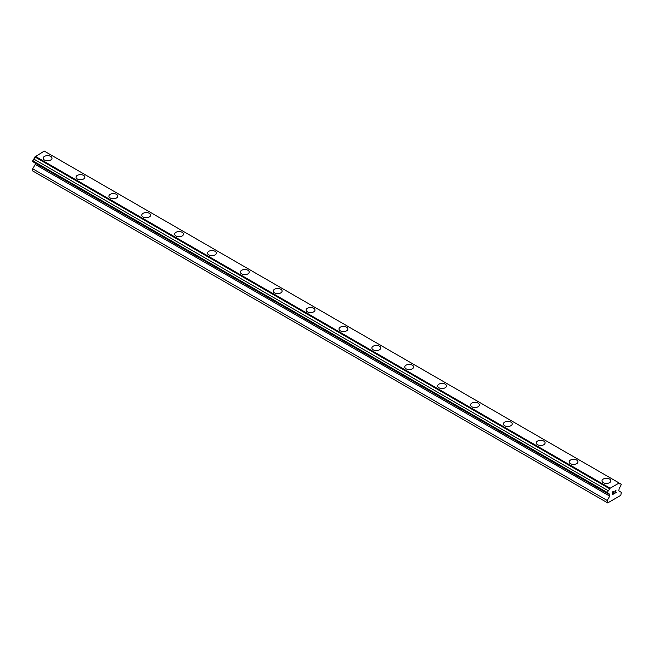 <?xml version="1.0" encoding="UTF-8"?>
<svg xmlns="http://www.w3.org/2000/svg" width="654" height="654" viewBox="0 0 654 654"><rect width="100%" height="100%" fill="white"/><g stroke="black" fill="none" stroke-linecap="round" stroke-linejoin="round"><path stroke-width="0.98" d="M43.148 158.211A4.431 2.559 180 0 1 45.878 155.848A4.431 2.559 180 0 1 50.701 156.404A4.431 2.559 180 0 1 52.001 158.211A4.431 2.559 180 0 1 49.263 160.573A4.431 2.559 180 0 1 44.439 160.017A4.431 2.559 180 0 1 43.148 158.211A4.431 2.559 180 0 1 45.878 155.848A4.431 2.559 180 0 1 50.701 156.404A4.431 2.559 180 0 1 52.001 158.211M76.019 177.185A4.431 2.559 180 0 1 78.75 174.822A4.431 2.559 180 0 1 83.573 175.378A4.431 2.559 180 0 1 84.873 177.193A4.431 2.559 180 0 1 82.142 179.548A4.431 2.559 180 0 1 77.311 178.992A4.431 2.559 180 0 1 76.019 177.185A4.431 2.559 180 0 1 78.75 174.831A4.431 2.559 180 0 1 83.573 175.386A4.431 2.559 180 0 1 84.873 177.185M108.891 196.167A4.431 2.559 180 0 1 111.621 193.805A4.431 2.559 180 0 1 116.453 194.361A4.431 2.559 180 0 1 117.745 196.167A4.431 2.559 180 0 1 115.014 198.53A4.431 2.559 180 0 1 110.191 197.974A4.431 2.559 180 0 1 108.891 196.167A4.431 2.559 180 0 1 111.63 193.805A4.431 2.559 180 0 1 116.453 194.361A4.431 2.559 180 0 1 117.745 196.167M141.763 215.15A4.431 2.559 180 0 1 144.501 212.787A4.431 2.559 180 0 1 149.325 213.343A4.431 2.559 180 0 1 150.624 215.15A4.431 2.559 180 0 1 147.886 217.512A4.431 2.559 180 0 1 143.062 216.956A4.431 2.559 180 0 1 141.763 215.15A4.431 2.559 180 0 1 144.501 212.787A4.431 2.559 180 0 1 149.325 213.343A4.431 2.559 180 0 1 150.624 215.15M174.643 234.124A4.431 2.559 180 0 1 177.373 231.761A4.431 2.559 180 0 1 182.196 232.317A4.431 2.559 180 0 1 183.496 234.132A4.431 2.559 180 0 1 180.766 236.486A4.431 2.559 180 0 1 175.934 235.931A4.431 2.559 180 0 1 174.643 234.124A4.431 2.559 180 0 1 177.373 231.769A4.431 2.559 180 0 1 182.196 232.325A4.431 2.559 180 0 1 183.496 234.124M207.514 253.106A4.431 2.559 180 0 1 210.245 250.744A4.431 2.559 180 0 1 215.076 251.299A4.431 2.559 180 0 1 216.368 253.106A4.431 2.559 180 0 1 213.637 255.469A4.431 2.559 180 0 1 208.814 254.913A4.431 2.559 180 0 1 207.514 253.106A4.431 2.559 180 0 1 210.245 250.744A4.431 2.559 180 0 1 215.076 251.299A4.431 2.559 180 0 1 216.368 253.106M240.386 272.089A4.431 2.559 180 0 1 243.124 269.726A4.431 2.559 180 0 1 247.948 270.282A4.431 2.559 180 0 1 249.239 272.089A4.431 2.559 180 0 1 246.509 274.451A4.431 2.559 180 0 1 241.686 273.895A4.431 2.559 180 0 1 240.386 272.089A4.431 2.559 180 0 1 243.124 269.726A4.431 2.559 180 0 1 247.948 270.282A4.431 2.559 180 0 1 249.239 272.089M273.258 291.063A4.431 2.559 180 0 1 275.996 288.7A4.431 2.559 180 0 1 280.819 289.256A4.431 2.559 180 0 1 282.119 291.071A4.431 2.559 180 0 1 279.381 293.425A4.431 2.559 180 0 1 274.557 292.869A4.431 2.559 180 0 1 273.258 291.063A4.431 2.559 180 0 1 275.996 288.708A4.431 2.559 180 0 1 280.819 289.264A4.431 2.559 180 0 1 282.119 291.063M306.137 310.045A4.431 2.559 180 0 1 308.868 307.682A4.431 2.559 180 0 1 313.691 308.238A4.431 2.559 180 0 1 314.991 310.045A4.431 2.559 180 0 1 312.26 312.408A4.431 2.559 180 0 1 307.429 311.852A4.431 2.559 180 0 1 306.137 310.045A4.431 2.559 180 0 1 308.868 307.682A4.431 2.559 180 0 1 313.691 308.238A4.431 2.559 180 0 1 314.991 310.045M339.009 329.027A4.431 2.559 180 0 1 341.74 326.665A4.431 2.559 180 0 1 346.571 327.221A4.431 2.559 180 0 1 347.863 329.027A4.431 2.559 180 0 1 345.132 331.39A4.431 2.559 180 0 1 340.309 330.834A4.431 2.559 180 0 1 339.009 329.027A4.431 2.559 180 0 1 341.748 326.665A4.431 2.559 180 0 1 346.571 327.221A4.431 2.559 180 0 1 347.863 329.027M371.881 348.002A4.431 2.559 180 0 1 374.619 345.639A4.431 2.559 180 0 1 379.443 346.195A4.431 2.559 180 0 1 380.742 348.01A4.431 2.559 180 0 1 378.004 350.364A4.431 2.559 180 0 1 373.181 349.808A4.431 2.559 180 0 1 371.881 348.002A4.431 2.559 180 0 1 374.619 345.647A4.431 2.559 180 0 1 379.443 346.203A4.431 2.559 180 0 1 380.742 348.002M404.761 366.984A4.431 2.559 180 0 1 407.491 364.621A4.431 2.559 180 0 1 412.314 365.177A4.431 2.559 180 0 1 413.614 366.984A4.431 2.559 180 0 1 410.876 369.346A4.431 2.559 180 0 1 406.052 368.791A4.431 2.559 180 0 1 404.761 366.984A4.431 2.559 180 0 1 407.491 364.621A4.431 2.559 180 0 1 412.314 365.177A4.431 2.559 180 0 1 413.614 366.984M437.632 385.966A4.431 2.559 180 0 1 440.363 383.604A4.431 2.559 180 0 1 445.186 384.16A4.431 2.559 180 0 1 446.486 385.966A4.431 2.559 180 0 1 443.755 388.329A4.431 2.559 180 0 1 438.924 387.773A4.431 2.559 180 0 1 437.632 385.966A4.431 2.559 180 0 1 440.363 383.604A4.431 2.559 180 0 1 445.186 384.16A4.431 2.559 180 0 1 446.486 385.966M470.504 404.94A4.431 2.559 180 0 1 473.234 402.578A4.431 2.559 180 0 1 478.066 403.134A4.431 2.559 180 0 1 479.357 404.949A4.431 2.559 180 0 1 476.627 407.303A4.431 2.559 180 0 1 471.804 406.747A4.431 2.559 180 0 1 470.504 404.94A4.431 2.559 180 0 1 473.243 402.586A4.431 2.559 180 0 1 478.066 403.142A4.431 2.559 180 0 1 479.357 404.94M503.376 423.923A4.431 2.559 180 0 1 506.114 421.56A4.431 2.559 180 0 1 510.938 422.116A4.431 2.559 180 0 1 512.237 423.923A4.431 2.559 180 0 1 509.499 426.285A4.431 2.559 180 0 1 504.675 425.729A4.431 2.559 180 0 1 503.376 423.923A4.431 2.559 180 0 1 506.114 421.56A4.431 2.559 180 0 1 510.938 422.116A4.431 2.559 180 0 1 512.237 423.923M536.255 442.905A4.431 2.559 180 0 1 538.986 440.543A4.431 2.559 180 0 1 543.809 441.09A4.431 2.559 180 0 1 545.109 442.905A4.431 2.559 180 0 1 542.379 445.268A4.431 2.559 180 0 1 537.547 444.712A4.431 2.559 180 0 1 536.255 442.905A4.431 2.559 180 0 1 538.986 440.543A4.431 2.559 180 0 1 543.809 441.098A4.431 2.559 180 0 1 545.109 442.905M569.127 461.879A4.431 2.559 180 0 1 571.858 459.517A4.431 2.559 180 0 1 576.689 460.073A4.431 2.559 180 0 1 577.981 461.879A4.431 2.559 180 0 1 575.25 464.242A4.431 2.559 180 0 1 570.427 463.686A4.431 2.559 180 0 1 569.127 461.879A4.431 2.559 180 0 1 571.858 459.525A4.431 2.559 180 0 1 576.689 460.081A4.431 2.559 180 0 1 577.981 461.879M601.999 480.862A4.431 2.559 180 0 1 604.737 478.499A4.431 2.559 180 0 1 609.561 479.055A4.431 2.559 180 0 1 610.852 480.862A4.431 2.559 180 0 1 608.122 483.224A4.431 2.559 180 0 1 603.299 482.668A4.431 2.559 180 0 1 601.999 480.862A4.431 2.559 180 0 1 604.737 478.499A4.431 2.559 180 0 1 609.561 479.055A4.431 2.559 180 0 1 610.852 480.862M612.667 492.004L612.667 493.083L612.659 492.004L613.861 491.309L612.667 492.004M612.667 493.083L613.313 492.707M613.321 492.887L612.659 493.255L613.313 492.879M612.667 493.263L612.667 494.342L612.659 493.255M612.667 494.342L613.861 493.647M612.512 494.604L613.861 493.827L612.512 494.604L612.512 491.914L613.861 491.138M614.793 491.277L616.035 490.14M616.035 490.925L615.708 491.62L616.035 490.925M615.708 491.62L614.989 493.002L615.708 491.62M614.989 493.002L616.256 492.266M615.259 490.508L615.684 490.263L615.259 490.508M615.888 490.263L614.654 493.369L616.256 492.446M614.662 493.361L616.256 492.437M609.414 494.587A1.725 0.997 -60 0 0 609.054 493.819A1.725 0.997 -60 0 0 608.212 493.893L607.214 493.312L608.212 490.713A1.725 0.997 -60 0 0 609.414 488.628L619.101 483.044A1.725 0.997 -60 0 0 619.452 483.805A1.725 0.997 -60 0 0 620.294 483.731L621.3 484.312L620.294 486.919A1.725 0.997 -60 0 0 619.101 488.996L618.798 490.892L621.3 492.339L620.834 495.323L607.68 502.918L607.214 500.474L609.716 496.133L609.716 494.686L34.899 162.895M35.202 163.067L35.202 164.448L32.7 168.781L32.7 170.956L607.214 502.64M33.706 162.2L608.212 493.893M618.766 482.775L44.251 151.082L34.899 156.944A1.725 0.997 -60 0 1 33.706 159.02L32.7 161.62L607.214 493.312M620.294 483.731L619.101 483.044M609.749 487.982L35.234 156.29M609.414 488.628L34.899 156.944M608.212 490.713L33.706 159.02M607.214 492.446L32.7 160.753M609.716 496.133L35.202 164.448M607.214 500.474L32.7 168.781"/></g></svg>
